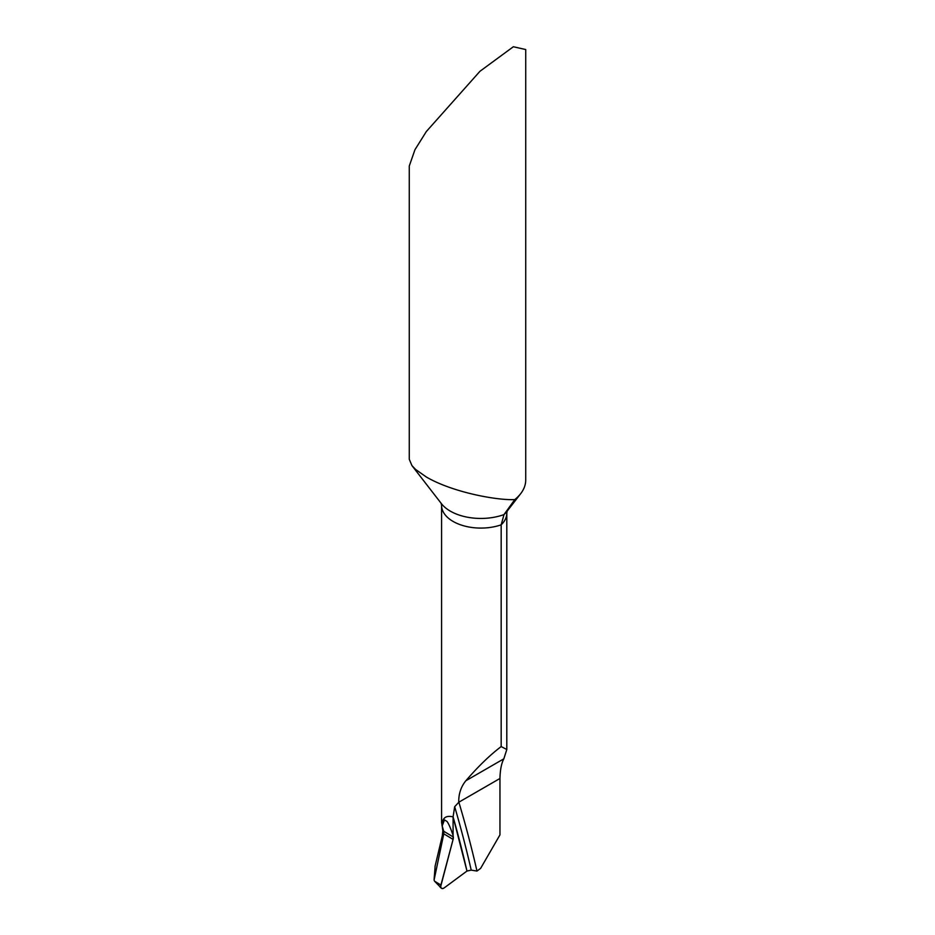<?xml version="1.0" encoding="UTF-8"?>
<svg xmlns="http://www.w3.org/2000/svg" width="935" height="935" viewBox="0 0 935 935"><rect width="100%" height="100%" fill="white"/><g stroke="black" fill="none" stroke-linecap="round" stroke-linejoin="round"><path stroke-width="1.4" d="M426.325 476.99L415.608 469.464L411.949 465.607L409.273 459.295L409.273 166.009L414.953 149.717L426.325 131.543L479.959 71.282L513.35 46.75L525.727 49.543L525.727 479.982A58.227 33.625 0 0 1 520.655 493.703A58.227 33.625 0 0 1 514.823 499.57C497.876 500.576 452.902 492.57 426.325 476.99M476.979 871.058A1751.173 1011.051 120 0 0 458.863 802.195L454.679 806.706A1748.24 1009.344 -60 0 1 471.217 870.134L476.979 871.058L480.637 868.358L499.956 834.885L499.956 778.469C500.155 769.891 501.452 763.346 503.836 758.823L506.805 749.508L501.172 746.574L501.172 524.827L504 514.577L514.823 499.57M471.217 870.134L466.974 871.046A1744.453 1007.17 120 0 0 453.089 816.886C445.609 815.11 441.975 818.137 442.173 825.956L441.577 822.379M442.313 835.726L442.851 830.841L442.173 825.956C441.963 818.137 445.598 815.11 453.089 816.886L454.679 806.706M458.723 801.704C458.711 793.546 461.095 786.557 465.875 780.737C478.065 766.583 489.823 755.199 501.172 746.574M453.089 835.399L453.089 816.886A1744.453 1007.17 120 0 1 466.974 871.046L444.254 887.853A4.371 2.525 -60 0 1 441.484 888.25A4.371 2.525 -60 0 1 441.238 888.016L434.588 881.226L440.923 885.024L453.089 839.408A5.82 3.366 120 0 0 453.3 837L453.089 835.399C450.728 828.398 448.707 823.747 447.012 821.444L444.476 819.913L442.173 825.956L442.863 830.841L442.325 835.75L435.044 866.371M441.238 888.016A4.371 2.525 -60 0 1 440.736 886.357A4.371 2.525 -60 0 1 440.923 885.024M434.588 881.226L434.074 880.069L443.786 833.821L453.089 839.408M443.786 833.821L443.716 831.25L453.3 837M443.716 831.25L442.208 826.037M434.074 880.069L435.102 866.394M440.736 886.357C440.981 888.601 442.161 889.103 444.254 887.853L466.974 871.046L453.089 816.886L453.089 839.408L440.736 886.357M520.655 493.703L506.945 511.41A43.209 24.941 0 0 1 504 514.577A43.209 24.941 180 0 1 450.331 511.141A43.209 24.941 180 0 1 441.437 503.684L411.949 465.607M441.18 503.31L441.577 505.391A39.305 22.697 180 0 0 461.551 525.143A39.305 22.697 180 0 0 501.172 524.827A39.305 22.697 0 0 0 506.805 513.116L506.805 749.508M499.956 778.469L458.863 802.195M503.836 758.823L465.875 780.737M442.01 825.43L442.313 826.493M507.202 511.036L506.805 513.116M441.577 505.391L441.577 822.216M440.221 887.292L441.484 888.25M442.652 827.65L443.564 830.806"/></g></svg>
